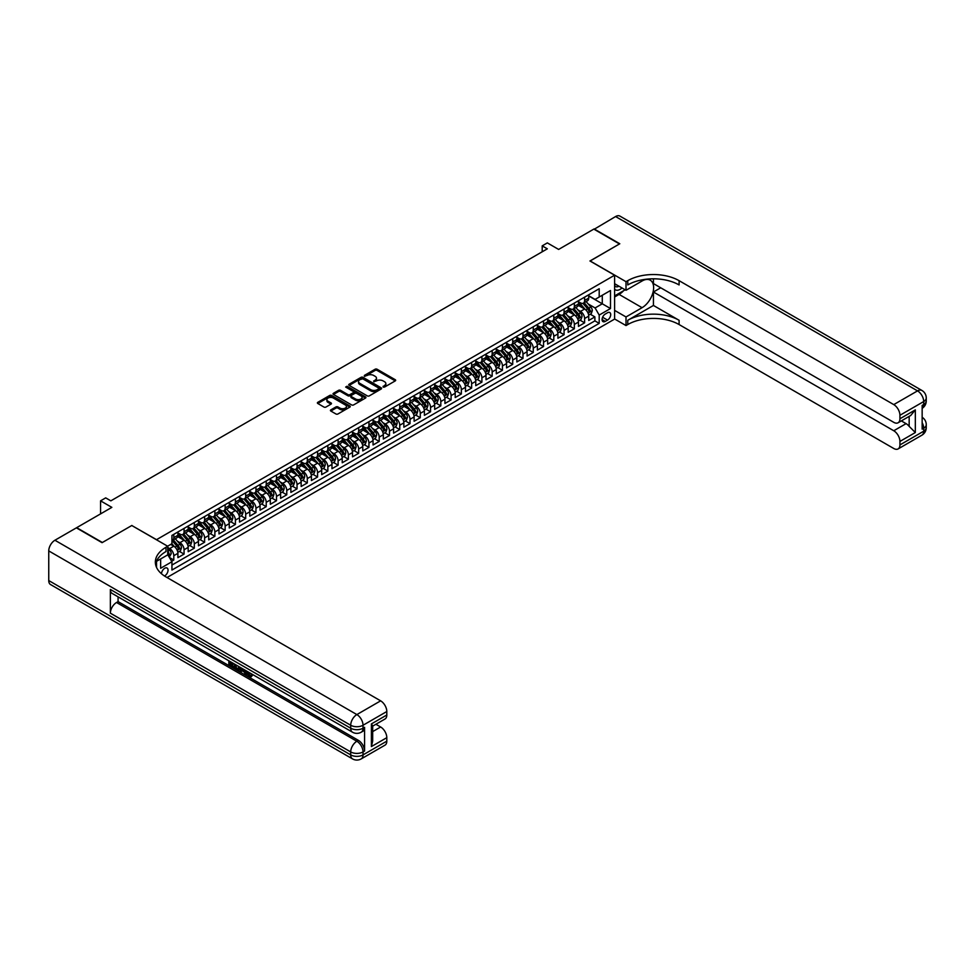 <?xml version="1.0" encoding="UTF-8"?>
<svg xmlns="http://www.w3.org/2000/svg" width="975" height="975" viewBox="0 0 975 975"><rect width="100%" height="100%" fill="white"/><g stroke="black" fill="none" stroke-linecap="round" stroke-linejoin="round"><path stroke-width="1.46" d="M383.138 387.063L384.552 387.063L395.265 380.884A1.426 0.829 0 0 0 395.265 379.726L377.118 369.245A1.426 0.829 0 0 0 375.095 369.245L364.382 375.424L364.382 376.24L367.185 375.448A4.558 2.633 0 0 1 373.632 375.448L375.143 376.313A4.558 2.633 0 0 1 376.484 378.178A4.558 2.633 0 0 1 375.143 380.043L373.766 381.652L376.557 380.859A4.558 2.633 0 0 1 383.004 380.859L384.528 381.725A4.558 2.633 0 0 1 385.856 383.589A4.558 2.633 0 0 1 384.528 385.454L383.138 387.063L383.138 386.258M164.483 575.993A4.643 2.681 120 0 0 164.751 575.847A4.643 2.681 120 0 0 167.798 571.752A4.643 2.681 120 0 0 167.078 568.035A4.643 2.681 120 0 0 164.751 568.267A4.643 2.681 120 0 0 161.472 573.739M330.842 409.866A1.426 0.829 0 0 0 330.842 411.036L335.936 413.973A1.426 0.829 0 0 0 337.947 413.973L349.842 407.111A1.426 0.829 0 0 0 349.842 405.941L331.695 395.46A1.426 0.829 0 0 0 329.684 395.46L317.789 402.334A1.426 0.829 0 0 0 317.789 403.492L323.932 407.05A1.426 0.829 0 0 0 325.955 407.05L331.037 404.113A1.426 0.829 0 0 0 331.037 402.943L327.99 401.188A3.815 2.206 0 0 1 326.881 399.628A3.815 2.206 0 0 1 329.233 397.593A3.815 2.206 0 0 1 333.389 398.068L345.333 404.966A3.815 2.206 0 0 1 346.454 406.526A3.815 2.206 0 0 1 344.09 408.562A3.815 2.206 0 0 1 339.934 408.086L337.947 406.928A1.426 0.829 0 0 0 335.936 406.928L330.842 409.866L330.842 411.036L335.936 408.111L335.936 406.928M131.893 525.574L156.536 539.675L614.603 275.218L589.96 260.983L619.478 243.945L593.812 229.113L558.626 249.429L547.328 242.897L542.197 245.871L547.328 248.832L110.833 500.845L105.702 497.872L100.559 500.845L100.559 513.886M131.893 525.452L102.363 542.502L76.684 527.67L111.857 507.366L100.559 500.845M367.283 395.874A1.426 0.829 0 0 0 369.306 395.874L381.201 389.001A1.426 0.829 0 0 0 381.201 387.843L363.053 377.362A1.426 0.829 0 0 0 361.03 377.362L349.135 384.235A1.426 0.829 0 0 0 349.135 385.393L367.283 395.874M346.064 387.282L365.503 398.068L353.62 404.918A1.426 0.829 0 0 1 351.609 404.918L333.462 394.448L338.557 391.523L338.557 390.341L333.462 393.278A1.426 0.829 0 0 0 333.462 394.448L333.462 393.278M338.557 391.523A1.426 0.829 0 0 1 340.567 391.523L340.567 390.341A1.426 0.829 0 0 0 338.557 390.341M340.567 390.341L347.929 394.595A1.426 0.829 0 0 0 349.94 394.595L353.316 392.645A1.426 0.829 0 0 0 353.316 391.475L345.662 387.051L347.076 386.234L365.515 396.886A1.426 0.829 0 0 1 365.515 398.056L365.515 396.886M171.661 561.247L173.794 560.016L169.528 557.554M167.737 547.45L169.687 548.572A5.813 3.352 60 0 1 173.794 555.689L177.901 553.325L177.901 557.651L184.068 554.092L179.388 551.387M177.377 541.162L179.961 542.648A5.813 3.352 60 0 1 184.068 549.766L188.175 547.389L188.175 551.716L194.33 548.157L189.662 545.464M187.651 535.226L190.223 536.713A5.813 3.352 60 0 1 194.33 543.831L198.449 541.454L198.449 545.793L204.604 542.234L199.936 539.528M197.913 529.303L200.497 530.79A5.813 3.352 60 0 1 204.604 537.908L208.711 535.531L208.711 539.857L214.878 536.299L210.198 533.605M208.187 523.368L210.771 524.855A5.813 3.352 60 0 1 214.878 531.972L218.985 529.596L218.985 533.934L225.152 530.376L220.472 527.67M218.461 517.433L221.033 518.932A5.813 3.352 60 0 1 225.152 526.037L229.259 523.673L229.259 527.999L235.414 524.44L230.746 521.747M228.735 511.509L231.307 512.996A5.813 3.352 60 0 1 235.414 520.114L239.521 517.737L239.521 522.076L245.688 518.517L241.02 515.812M238.997 505.574L241.581 507.073A5.813 3.352 60 0 1 245.688 514.178L249.795 511.814L249.795 516.141L255.962 512.582L251.282 509.888M249.271 499.651L251.855 501.138A5.813 3.352 60 0 1 255.962 508.255L260.069 505.879L260.069 510.205L266.224 506.659L261.556 503.953M259.545 493.716L262.117 495.215A5.813 3.352 60 0 1 266.224 502.32L270.331 499.956L270.331 504.282L276.498 500.723L271.83 498.03M269.807 487.793L272.391 489.279A5.813 3.352 60 0 1 276.498 496.397L280.605 494.02L280.605 498.347L286.772 494.788L282.092 492.095M280.081 481.857L282.665 483.344A5.813 3.352 60 0 1 286.772 490.462L290.879 488.097L290.879 492.424L297.046 488.865L292.366 486.172M290.355 475.934L292.927 477.421A5.813 3.352 60 0 1 297.046 484.538L301.153 482.162L301.153 486.488L307.308 482.93L302.64 480.236M300.629 469.999L303.201 471.486A5.813 3.352 60 0 1 307.308 478.603L311.415 476.239L311.415 480.565L317.582 477.007L312.914 474.301M310.891 464.076L313.475 465.562A5.813 3.352 60 0 1 317.582 472.68L321.689 470.303L321.689 474.63L327.856 471.071L323.176 468.378M321.165 458.14L323.749 459.627A5.813 3.352 60 0 1 327.856 466.745L331.963 464.38L331.963 468.707L338.118 465.148L333.45 462.442M331.439 452.217L334.011 453.704A5.813 3.352 60 0 1 338.118 460.822L342.225 458.445L342.225 462.772L348.392 459.213L343.724 456.519M341.701 446.282L344.285 447.769A5.813 3.352 60 0 1 348.392 454.886L352.499 452.51L352.499 456.848L358.666 453.29L353.986 450.584M351.975 440.359L354.559 441.846A5.813 3.352 60 0 1 358.666 448.963L362.773 446.587L362.773 450.913L368.94 447.354L364.26 444.661M362.249 434.423L364.821 435.91A5.813 3.352 60 0 1 368.94 443.028L373.047 440.651L373.047 444.99L379.202 441.431L374.534 438.726M372.523 428.488L375.095 429.987A5.813 3.352 60 0 1 379.202 437.092L383.309 434.728L383.309 439.055L389.476 435.496L384.808 432.803M382.785 422.565L385.369 424.052A5.813 3.352 60 0 1 389.476 431.169L393.583 428.793L393.583 433.119L399.75 429.573L395.07 426.867M393.059 416.63L395.643 418.129A5.813 3.352 60 0 1 399.75 425.234L403.857 422.87L403.857 427.196L410.012 423.638L405.344 420.944M403.333 410.707L405.905 412.193A5.813 3.352 60 0 1 410.012 419.311L414.119 416.934L414.119 421.261L420.286 417.714L415.618 415.009M413.595 404.771L416.179 406.258A5.813 3.352 60 0 1 420.286 413.376L424.393 411.011L424.393 415.338L430.56 411.779L425.88 409.086M423.869 398.848L426.453 400.335A5.813 3.352 60 0 1 430.56 407.452L434.667 405.076L434.667 409.403L440.822 405.844L436.154 403.15M434.143 392.913L436.715 394.4A5.813 3.352 60 0 1 440.822 401.517L444.941 399.153L444.941 403.479L451.096 399.921L446.428 397.227M444.417 386.99L446.989 388.477A5.813 3.352 60 0 1 451.096 395.594L455.203 393.217L455.203 397.544L461.37 393.985L456.69 391.292M454.679 381.054L457.263 382.541A5.813 3.352 60 0 1 461.37 389.659L465.477 387.294L465.477 391.621L471.644 388.062L466.964 385.357M464.953 375.131L467.537 376.618A5.813 3.352 60 0 1 471.644 383.736L475.751 381.359L475.751 385.686L481.906 382.127L477.238 379.433M475.227 369.196L477.799 370.683A5.813 3.352 60 0 1 481.906 377.8L486.013 375.436L486.013 379.763L492.18 376.204L487.512 373.498M485.489 363.273L488.073 364.76A5.813 3.352 60 0 1 492.18 371.877L496.287 369.501L496.287 373.827L502.454 370.268L497.774 367.575M495.763 357.337L498.347 358.824A5.813 3.352 60 0 1 502.454 365.942L506.561 363.565L506.561 367.904L512.716 364.345L508.048 361.64M506.037 351.414L508.609 352.901A5.813 3.352 60 0 1 512.716 360.019L516.835 357.642L516.835 361.969L522.99 358.41L518.322 355.717M516.311 345.479L518.883 346.966A5.813 3.352 60 0 1 522.99 354.083L527.097 351.707L527.097 356.046L533.264 352.487L528.584 349.781M526.573 339.544L529.157 341.043A5.813 3.352 60 0 1 533.264 348.148L537.371 345.784L537.371 350.11L543.538 346.552L538.858 343.858M536.847 333.621L539.431 335.107A5.813 3.352 60 0 1 543.538 342.225L547.645 339.848L547.645 344.175L553.8 340.628L549.132 337.923M547.121 327.685L549.693 329.184A5.813 3.352 60 0 1 553.8 336.29L557.907 333.925L557.907 338.252L564.074 334.693L559.406 332M557.383 321.762L559.967 323.249A5.813 3.352 60 0 1 564.074 330.367L568.181 327.99L568.181 332.317L574.348 328.758L569.668 326.064M567.657 315.827L570.241 317.314A5.813 3.352 60 0 1 574.348 324.431L578.455 322.067L578.455 326.393L584.61 322.835L584.61 318.508A5.813 3.352 -120 0 0 580.503 311.391L577.931 309.904M579.942 320.141L584.61 322.835M177.901 553.325A5.813 3.352 -120 0 0 173.794 546.207L170.71 544.428M188.175 547.389A5.813 3.352 -120 0 0 184.068 540.272L177.718 536.603M198.449 541.454A5.813 3.352 -120 0 0 194.33 534.349L187.98 530.68M208.711 535.531A5.813 3.352 -120 0 0 204.604 528.413L198.254 524.745M218.985 529.596A5.813 3.352 -120 0 0 214.878 522.49L208.528 518.822M229.259 523.673A5.813 3.352 -120 0 0 225.152 516.555L218.79 512.887M239.521 517.737A5.813 3.352 -120 0 0 235.414 510.62L229.064 506.963M249.795 511.814A5.813 3.352 -120 0 0 245.688 504.697L239.338 501.028M260.069 505.879A5.813 3.352 -120 0 0 255.962 498.761L249.612 495.105M270.331 499.956A5.813 3.352 -120 0 0 266.224 492.838L259.874 489.17M280.605 494.02A5.813 3.352 -120 0 0 276.498 486.903L270.148 483.234M290.879 488.097A5.813 3.352 -120 0 0 286.772 480.98L280.422 477.311M301.153 482.162A5.813 3.352 -120 0 0 297.046 475.044L290.684 471.376M311.415 476.239A5.813 3.352 -120 0 0 307.308 469.121L300.958 465.453M321.689 470.303A5.813 3.352 -120 0 0 317.582 463.186L311.232 459.518M331.963 464.38A5.813 3.352 -120 0 0 327.856 457.263L321.506 453.594M342.225 458.445A5.813 3.352 -120 0 0 338.118 451.327L331.768 447.659M352.499 452.51A5.813 3.352 -120 0 0 348.392 445.404L342.042 441.736M362.773 446.587A5.813 3.352 -120 0 0 358.666 439.469L352.316 435.801M373.047 440.651A5.813 3.352 -120 0 0 368.94 433.546L362.578 429.878M383.309 434.728A5.813 3.352 -120 0 0 379.202 427.611L372.852 423.942M393.583 428.793A5.813 3.352 -120 0 0 389.476 421.675L383.126 418.019M403.857 422.87A5.813 3.352 -120 0 0 399.75 415.752L393.388 412.084M414.119 416.934A5.813 3.352 -120 0 0 410.012 409.817L403.662 406.161M424.393 411.011A5.813 3.352 -120 0 0 420.286 403.894L413.936 400.225M434.667 405.076A5.813 3.352 -120 0 0 430.56 397.958L424.21 394.29M444.941 399.153A5.813 3.352 -120 0 0 440.822 392.035L434.472 388.367M455.203 393.217A5.813 3.352 -120 0 0 451.096 386.1L444.746 382.432M465.477 387.294A5.813 3.352 -120 0 0 461.37 380.177L455.02 376.508M475.751 381.359A5.813 3.352 -120 0 0 471.644 374.242L465.282 370.573M486.013 375.436A5.813 3.352 -120 0 0 481.906 368.318L475.556 364.65M496.287 369.501A5.813 3.352 -120 0 0 492.18 362.383L485.83 358.715M506.561 363.565A5.813 3.352 -120 0 0 502.454 356.46L496.104 352.792M516.835 357.642A5.813 3.352 -120 0 0 512.716 350.525L506.366 346.856M527.097 351.707A5.813 3.352 -120 0 0 522.99 344.602L516.64 340.933M537.371 345.784A5.813 3.352 -120 0 0 533.264 338.666L526.914 334.998M547.645 339.848A5.813 3.352 -120 0 0 543.538 332.731L537.176 329.075M557.907 333.925A5.813 3.352 -120 0 0 553.8 326.808L547.45 323.139M568.181 327.99A5.813 3.352 -120 0 0 564.074 320.872L557.724 317.204M578.455 322.067A5.813 3.352 -120 0 0 574.348 314.949L567.998 311.281M607.523 312.756L605.256 314.06A4.497 2.596 120 0 0 602.318 318.021A4.497 2.596 120 0 0 603.013 321.628A4.497 2.596 120 0 0 605.256 321.409L607.523 320.105A4.497 2.596 120 0 0 610.46 316.144A4.497 2.596 120 0 0 609.765 312.536A4.497 2.596 120 0 0 607.523 312.756M156.536 567.413L156.536 561.32M167.017 577.517L614.603 319.093L614.603 275.218M167.737 554.678L171.941 561.734L171.941 570.046L599.198 323.371L599.198 315.071L595.091 307.954L588.193 303.968M171.941 561.734L160.643 568.267L160.643 558.955M167.627 546.207L171.941 543.709L171.941 535.409L599.198 288.734L599.198 297.034L610.496 290.513L610.496 308.539L599.198 315.071M177.901 532.923L179.961 534.105A5.813 3.352 60 0 0 182.861 534.398L186.968 532.021A5.813 3.352 -120 0 0 188.175 529.364L188.175 526.037M188.175 526.987L190.223 528.182A5.813 3.352 60 0 0 193.135 528.462L197.243 526.098A5.813 3.352 -120 0 0 198.449 523.429L198.449 520.114M198.449 521.064L200.497 522.247A5.813 3.352 60 0 0 203.397 522.539L207.504 520.163A5.813 3.352 -120 0 0 208.711 517.506L208.711 514.178M208.711 515.129L210.771 516.323A5.813 3.352 60 0 0 213.671 516.604L217.778 514.239A5.813 3.352 -120 0 0 218.985 511.57L218.985 508.255M218.985 509.206L221.033 510.388A5.813 3.352 60 0 0 223.945 510.681L228.053 508.304A5.813 3.352 -120 0 0 229.259 505.647L229.259 502.32M229.259 503.271L231.307 504.453A5.813 3.352 60 0 0 234.219 504.745L238.327 502.369A5.813 3.352 -120 0 0 239.521 499.712L239.521 496.397M239.521 497.347L241.581 498.53A5.813 3.352 60 0 0 244.481 498.822L248.588 496.446A5.813 3.352 -120 0 0 249.795 493.789L249.795 490.462M249.795 491.412L251.855 492.594A5.813 3.352 60 0 0 254.755 492.887L258.863 490.51A5.813 3.352 -120 0 0 260.069 487.853L260.069 484.538M260.069 485.489L262.117 486.671A5.813 3.352 60 0 0 265.029 486.952L269.137 484.587A5.813 3.352 -120 0 0 270.331 481.93L270.331 478.603M270.331 479.554L272.391 480.736A5.813 3.352 60 0 0 275.291 481.028L279.398 478.652A5.813 3.352 -120 0 0 280.605 475.995L280.605 472.68M280.605 473.631L282.665 474.813A5.813 3.352 60 0 0 285.565 475.093L289.673 472.729A5.813 3.352 -120 0 0 290.879 470.072L290.879 466.745M290.879 467.695L292.927 468.878A5.813 3.352 60 0 0 295.839 469.17L299.947 466.793A5.813 3.352 -120 0 0 301.153 464.137L301.153 460.822M301.153 461.76L303.201 462.954A5.813 3.352 60 0 0 306.113 463.235L310.221 460.87A5.813 3.352 -120 0 0 311.415 458.213L311.415 454.886M311.415 455.837L313.475 457.019A5.813 3.352 60 0 0 316.375 457.312L320.482 454.935A5.813 3.352 -120 0 0 321.689 452.278L321.689 448.963M321.689 449.902L323.749 451.096A5.813 3.352 60 0 0 326.649 451.376L330.757 449.012A5.813 3.352 -120 0 0 331.963 446.343L331.963 443.028M331.963 443.978L334.011 445.161A5.813 3.352 60 0 0 336.923 445.453L341.031 443.077A5.813 3.352 -120 0 0 342.225 440.42L342.225 437.092M342.225 438.043L344.285 439.237A5.813 3.352 60 0 0 347.185 439.518L351.293 437.153A5.813 3.352 -120 0 0 352.499 434.484L352.499 431.169M352.499 432.12L354.559 433.302A5.813 3.352 60 0 0 357.459 433.595L361.567 431.218A5.813 3.352 -120 0 0 362.773 428.561L362.773 425.234M362.773 426.185L364.821 427.379A5.813 3.352 60 0 0 367.733 427.659L371.841 425.295A5.813 3.352 -120 0 0 373.047 422.626L373.047 419.311M373.047 420.262L375.095 421.444A5.813 3.352 60 0 0 377.995 421.736L382.115 419.36A5.813 3.352 -120 0 0 383.309 416.703L383.309 413.376M383.309 414.326L385.369 415.508A5.813 3.352 60 0 0 388.269 415.801L392.377 413.424A5.813 3.352 -120 0 0 393.583 410.768L393.583 407.452M393.583 408.403L395.643 409.585A5.813 3.352 60 0 0 398.543 409.878L402.651 407.501A5.813 3.352 -120 0 0 403.857 404.844L403.857 401.517M403.857 402.468L405.905 403.65A5.813 3.352 60 0 0 408.817 403.942L412.925 401.566A5.813 3.352 -120 0 0 414.119 398.909L414.119 395.594M414.119 396.545L416.179 397.727A5.813 3.352 60 0 0 419.079 398.007L423.187 395.643A5.813 3.352 -120 0 0 424.393 392.986L424.393 389.659M424.393 390.609L426.453 391.792A5.813 3.352 60 0 0 429.353 392.084L433.461 389.707A5.813 3.352 -120 0 0 434.667 387.051L434.667 383.736M434.667 384.674L436.715 385.868A5.813 3.352 60 0 0 439.628 386.149L443.735 383.784A5.813 3.352 -120 0 0 444.941 381.128L444.941 377.8M444.941 378.751L446.989 379.933A5.813 3.352 60 0 0 449.889 380.226L454.009 377.849A5.813 3.352 -120 0 0 455.203 375.192L455.203 371.877M455.203 372.816L457.263 374.01A5.813 3.352 60 0 0 460.163 374.29L464.271 371.926A5.813 3.352 -120 0 0 465.477 369.257L465.477 365.942M465.477 366.893L467.537 368.075A5.813 3.352 60 0 0 470.438 368.367L474.545 365.991A5.813 3.352 -120 0 0 475.751 363.334L475.751 360.007M475.751 360.957L477.799 362.152A5.813 3.352 60 0 0 480.712 362.432L484.819 360.067A5.813 3.352 -120 0 0 486.013 357.398L486.013 354.083M486.013 355.034L488.073 356.216A5.813 3.352 60 0 0 490.973 356.509L495.081 354.132A5.813 3.352 -120 0 0 496.287 351.475L496.287 348.148M496.287 349.099L498.347 350.293A5.813 3.352 60 0 0 501.247 350.573L505.355 348.209A5.813 3.352 -120 0 0 506.561 345.54L506.561 342.225M506.561 343.176L508.609 344.358A5.813 3.352 60 0 0 511.522 344.65L515.629 342.274A5.813 3.352 -120 0 0 516.835 339.617L516.835 336.29M516.835 337.24L518.883 338.435A5.813 3.352 60 0 0 521.783 338.715L525.903 336.351A5.813 3.352 -120 0 0 527.097 333.682L527.097 330.367M527.097 331.317L529.157 332.499A5.813 3.352 60 0 0 532.058 332.792L536.165 330.415A5.813 3.352 -120 0 0 537.371 327.758L537.371 324.431M537.371 325.382L539.431 326.564A5.813 3.352 60 0 0 542.332 326.857L546.439 324.48A5.813 3.352 -120 0 0 547.645 321.823L547.645 318.508M547.645 319.459L549.693 320.641A5.813 3.352 60 0 0 552.606 320.933L556.713 318.557A5.813 3.352 -120 0 0 557.907 315.9L557.907 312.573M557.907 313.523L559.967 314.706A5.813 3.352 60 0 0 562.867 314.998L566.975 312.622A5.813 3.352 -120 0 0 568.181 309.965L568.181 306.65M568.181 307.6L570.241 308.783A5.813 3.352 60 0 0 573.142 309.063L577.249 306.698A5.813 3.352 -120 0 0 578.455 304.042L578.455 300.714M171.941 565.061L594.884 320.872L594.884 316.899L588.729 320.458L588.729 316.132A5.813 3.352 -120 0 0 584.61 309.014L578.26 305.346M578.455 301.665L580.503 302.847A5.813 3.352 -120 0 0 583.416 303.14A5.813 3.352 -120 0 0 584.61 300.483L584.61 297.156M583.416 303.14L587.523 300.763A5.813 3.352 -120 0 0 588.729 298.106L588.729 294.791M173.794 534.349L173.794 537.664A5.813 3.352 60 0 1 172.587 540.321A5.813 3.352 60 0 1 171.941 540.564M172.587 540.321L176.694 537.956A5.813 3.352 -120 0 0 177.901 535.287L177.901 531.972M184.068 528.413L184.068 531.741A5.813 3.352 60 0 1 182.861 534.398M194.33 522.49L194.33 525.805A5.813 3.352 60 0 1 193.135 528.462M204.604 516.555L204.604 519.87A5.813 3.352 60 0 1 203.397 522.539M214.878 510.62L214.878 513.947A5.813 3.352 60 0 1 213.671 516.604M225.152 504.697L225.152 508.012A5.813 3.352 60 0 1 223.945 510.681M235.414 498.761L235.414 502.088A5.813 3.352 60 0 1 234.219 504.745M245.688 492.838L245.688 496.153A5.813 3.352 60 0 1 244.481 498.822M255.962 486.903L255.962 490.23A5.813 3.352 60 0 1 254.755 492.887M266.224 480.98L266.224 484.295A5.813 3.352 60 0 1 265.029 486.952M276.498 475.044L276.498 478.372A5.813 3.352 60 0 1 275.291 481.028M286.772 469.121L286.772 472.436A5.813 3.352 60 0 1 285.565 475.093M297.046 463.186L297.046 466.513A5.813 3.352 60 0 1 295.839 469.17M307.308 457.263L307.308 460.578A5.813 3.352 60 0 1 306.113 463.235M317.582 451.327L317.582 454.655A5.813 3.352 60 0 1 316.375 457.312M327.856 445.404L327.856 448.719A5.813 3.352 60 0 1 326.649 451.376M338.118 439.469L338.118 442.796A5.813 3.352 60 0 1 336.923 445.453M348.392 433.546L348.392 436.861A5.813 3.352 60 0 1 347.185 439.518M358.666 427.611L358.666 430.926A5.813 3.352 60 0 1 357.459 433.595M368.94 421.675L368.94 425.003A5.813 3.352 60 0 1 367.733 427.659M379.202 415.752L379.202 419.067A5.813 3.352 60 0 1 377.995 421.736M389.476 409.817L389.476 413.144A5.813 3.352 60 0 1 388.269 415.801M399.75 403.894L399.75 407.209A5.813 3.352 60 0 1 398.543 409.878M410.012 397.958L410.012 401.286A5.813 3.352 60 0 1 408.817 403.942M420.286 392.035L420.286 395.35A5.813 3.352 60 0 1 419.079 398.007M430.56 386.1L430.56 389.427A5.813 3.352 60 0 1 429.353 392.084M440.822 380.177L440.822 383.492A5.813 3.352 60 0 1 439.628 386.149M451.096 374.242L451.096 377.569A5.813 3.352 60 0 1 449.889 380.226M461.37 368.318L461.37 371.633A5.813 3.352 60 0 1 460.163 374.29M471.644 362.383L471.644 365.71A5.813 3.352 60 0 1 470.438 368.367M481.906 356.46L481.906 359.775A5.813 3.352 60 0 1 480.712 362.432M492.18 350.525L492.18 353.84A5.813 3.352 60 0 1 490.973 356.509M502.454 344.589L502.454 347.917A5.813 3.352 60 0 1 501.247 350.573M512.716 338.666L512.716 341.981A5.813 3.352 60 0 1 511.522 344.65M522.99 332.731L522.99 336.058A5.813 3.352 60 0 1 521.783 338.715M533.264 326.808L533.264 330.123A5.813 3.352 60 0 1 532.058 332.792M543.538 320.872L543.538 324.2A5.813 3.352 60 0 1 542.332 326.857M553.8 314.949L553.8 318.264A5.813 3.352 60 0 1 552.606 320.933M564.074 309.014L564.074 312.341A5.813 3.352 60 0 1 562.867 314.998M574.348 303.091L574.348 306.406A5.813 3.352 60 0 1 573.142 309.063M574.348 324.431L574.348 328.758M564.074 330.367L564.074 334.693M553.8 336.29L553.8 340.628M543.538 342.225L543.538 346.552M533.264 348.148L533.264 352.487M522.99 354.083L522.99 358.41M512.716 360.019L512.716 364.345M502.454 365.942L502.454 370.268M492.18 371.877L492.18 376.204M481.906 377.8L481.906 382.127M471.644 383.736L471.644 388.062M461.37 389.659L461.37 393.985M451.096 395.594L451.096 399.921M440.822 401.517L440.822 405.844M430.56 407.452L430.56 411.779M420.286 413.376L420.286 417.714M410.012 419.311L410.012 423.638M399.75 425.234L399.75 429.573M389.476 431.169L389.476 435.496M379.202 437.092L379.202 441.431M368.94 443.028L368.94 447.354M358.666 448.963L358.666 453.29M348.392 454.886L348.392 459.213M338.118 460.822L338.118 465.148M327.856 466.745L327.856 471.071M317.582 472.68L317.582 477.007M307.308 478.603L307.308 482.93M297.046 484.538L297.046 488.865M286.772 490.462L286.772 494.788M276.498 496.397L276.498 500.723M266.224 502.32L266.224 506.659M255.962 508.255L255.962 512.582M245.688 514.178L245.688 518.517M235.414 520.114L235.414 524.44M225.152 526.037L225.152 530.376M214.878 531.972L214.878 536.299M204.604 537.908L204.604 542.234M194.33 543.831L194.33 548.157M184.068 549.766L184.068 554.092M173.794 555.689L173.794 560.016M595.091 307.954L602.282 303.798L602.282 295.267L610.496 290.513M588.729 295.973L610.496 308.539M588.729 295.73L595.091 299.41L599.198 297.034M542.197 245.871L542.197 251.794M590.216 314.206L594.884 316.899M594.884 320.872L599.198 323.371M383.541 387.209L384.528 386.636A4.558 2.633 0 0 0 385.856 384.772L385.856 383.589M376.484 378.178L376.484 379.36A4.558 2.633 0 0 1 375.143 381.225L374.156 381.798M395.241 380.896L377.118 370.427A1.426 0.829 0 0 0 375.095 370.427L364.784 376.387M381.176 389.013L363.053 378.544A1.426 0.829 0 0 0 361.03 378.544L349.16 385.405M378.678 388.83L378.678 388.013L362.749 378.824L359.872 379.665A4.558 2.633 0 0 0 358.532 381.53A4.558 2.633 0 0 0 359.872 383.382L370.756 389.671A4.558 2.633 0 0 0 377.215 389.671L378.678 388.83L378.678 390.012L378.97 388.428M358.532 381.53L358.532 382.712A4.558 2.633 0 0 0 359.872 384.577L359.872 383.382M378.678 390.012L377.215 390.865A4.558 2.633 0 0 1 370.756 390.865L359.872 384.577M340.567 391.523L347.929 395.777A1.426 0.829 0 0 0 349.94 395.777L353.316 393.827A1.426 0.829 0 0 0 353.742 393.242L353.742 392.06M355.57 398.994A3.815 2.206 0 0 0 359.726 399.482A3.815 2.206 0 0 0 362.078 397.447A3.815 2.206 0 0 0 360.957 395.887L356.753 393.461A1.426 0.829 0 0 0 354.729 393.461L351.353 395.411A1.426 0.829 0 0 0 351.353 396.569L355.57 398.994L355.57 400.189A3.815 2.206 0 0 0 359.726 400.664A3.815 2.206 0 0 0 362.078 398.629L362.078 397.447M350.939 395.984L350.939 397.178A1.426 0.829 0 0 0 351.353 397.751L351.353 396.569M355.57 400.189L351.353 397.751M346.454 406.526L346.454 407.708A3.815 2.206 0 0 1 344.09 409.744A3.815 2.206 0 0 1 339.934 409.268L337.947 408.111A1.426 0.829 0 0 0 335.936 408.111M326.881 399.628L326.881 400.81A3.815 2.206 0 0 0 327.99 402.37L327.99 401.188M331.037 402.943L331.037 404.113L327.99 402.37M349.842 405.941L349.842 407.111L331.695 396.654A1.426 0.829 0 0 0 329.684 396.654L317.801 403.504M588.632 315.12L591.289 313.584L592.312 310.623A3.851 2.218 -120 0 0 590.813 307.003L586.121 301.567M585.183 309.392L579.625 302.945A11.115 6.411 -120 0 0 578.455 301.726M582.136 307.588L579.016 303.981A9.226 5.326 -120 0 0 578.455 303.359M582.892 303.347L587.633 308.843A3.851 2.218 60 0 1 589.01 311.5L590.241 310.781A3.851 2.218 -120 0 0 588.863 308.137L584.171 302.701M583.172 303.262L588.266 309.16A1.962 1.133 60 0 1 588.766 309.928L590.241 310.781M614.603 289.197A9.445 5.448 120 0 0 616.761 290.257A9.445 5.448 120 0 0 621.989 287.954M614.603 285.273A6.459 3.729 120 0 0 615.652 286.553A6.459 3.729 120 0 0 616.602 286.845A6.459 3.729 120 0 0 618.93 286.199M625.182 289.807L614.603 295.913M594.116 229.296L615.578 216.548L917.536 390.878A8.714 5.033 120 0 1 921.887 390.439A8.714 8.714 0 0 1 926.25 397.995A8.714 5.033 180 0 1 923.703 401.554L899.925 415.277A8.714 5.033 -120 0 0 893.758 404.601L917.536 390.878A8.714 5.033 60 0 1 923.703 401.554L923.703 404.515L922.155 405.405L922.155 429.122L923.703 428.232L923.703 431.194A8.714 5.033 60 0 1 921.887 435.191L898.121 448.914A8.714 5.033 -120 0 0 899.925 444.929L923.703 431.194A8.714 5.033 0 0 0 926.25 427.635A8.714 8.714 0 0 1 921.887 435.191M594.116 228.942L619.795 243.762L590.058 261.044M614.603 310.379L626.011 316.96L642.074 307.686A16.343 9.433 120 0 0 652.75 293.28A16.343 9.433 120 0 0 650.252 280.191A16.343 9.433 120 0 0 642.074 280.995L626.011 290.282L626.011 281.678L627.754 280.678A36.307 20.962 180 0 1 679.1 280.678L893.758 404.601M626.011 316.96L626.011 325.565L627.754 324.553A36.307 20.962 180 0 1 679.1 324.553L893.758 448.488A8.714 5.033 -120 0 0 898.121 448.914M653.433 305.455L627.754 320.288A36.307 20.962 180 0 1 679.1 320.288L653.433 305.455L653.433 292L660.721 287.796M653.433 278.801L653.433 283.579L893.758 422.333A8.714 5.033 -120 0 0 898.121 422.76A8.714 5.033 -120 0 0 899.925 418.775L915.33 409.878L915.33 432.534L909.163 426.367L909.163 416.386M915.33 432.534L899.925 441.431L899.925 444.929M899.925 441.431A8.714 5.033 -120 0 0 893.758 430.755L906.08 423.638A8.714 5.033 60 0 1 909.163 426.367M653.433 292L893.758 430.755M615.578 216.548A8.714 5.033 -60 0 1 619.942 216.109L921.887 390.439M614.603 283.701L626.011 290.282M590.058 260.922L626.011 281.678M614.603 318.983L626.011 325.565M899.925 415.277L899.925 418.775M901.339 420.895L906.08 423.638M627.754 280.678L627.754 284.944A36.307 20.962 180 0 1 679.1 284.944L679.1 280.678M898.121 422.76L910.723 415.484L915.33 409.878M623.598 290.721A16.343 9.433 -60 0 1 619.076 294.401L614.603 296.985M247.76 671.69L250.38 675.931M247.016 671.3L248.844 676.15L251.392 674.895L252.269 675.626L250.721 677.247L248.93 677.016L246.139 670.788M241.995 670.739L240.776 672.214L239.85 671.69L241.41 668.058M245.322 670.325L246.553 674.602L245.724 675.078L244.103 671.958L241.483 670.434L240.776 672.214M230.539 663.024L230.539 664.536L234.171 666.632L234.171 667.461L233.354 667.936L228.845 665.328L228.845 660.806M233.781 663.658L232.952 664.426L229.722 662.549L229.722 665.011L230.539 664.536M110.37 589.461L350.707 728.215A8.714 5.033 120 0 0 352.511 732.201L112.174 593.446A8.714 5.033 -60 0 1 110.37 589.461L110.37 613.178A8.714 5.033 -60 0 1 116.537 602.501L118.072 601.612L358.41 740.366A8.714 5.033 60 0 1 364.565 751.043L364.565 727.326A8.714 5.033 60 0 1 362.761 731.311L361.225 732.201A8.714 5.033 -120 0 0 363.029 728.215L364.565 727.326M118.072 601.612L118.072 596.858M240.411 667.485L238.741 670.288L234.536 668.618L234.536 664.097M102.058 542.673L131.783 525.513L167.737 546.268L165.994 547.268A36.307 20.962 -0 0 0 155.354 562.1A36.307 20.962 -0 0 0 165.994 576.92L380.64 700.842A8.714 5.033 60 0 1 386.807 711.518L363.029 725.254L363.029 728.215A8.714 5.033 -0 0 1 350.707 728.215L350.707 725.254L48.75 550.912A8.714 5.033 -60 0 1 54.917 540.247L76.379 527.853L102.058 542.673M167.737 546.268L167.737 554.86L156.378 561.417M371.402 723.913L372.682 725.839L372.669 741.085L371.402 746.57L371.402 723.913L386.807 715.016L386.807 711.518M386.807 715.016A8.714 5.033 60 0 1 385.003 719.014L372.669 726.131M48.75 580.564L350.707 754.894A8.714 5.033 120 0 0 352.511 758.891L50.554 584.561A8.714 5.033 -60 0 1 48.75 580.564L48.75 550.912M375.899 724.267L380.64 726.997A8.714 5.033 60 0 1 386.807 737.673L371.402 746.57M364.565 751.043L363.029 751.932L363.029 754.894L386.807 741.171L386.807 737.673M386.807 741.171A8.714 5.033 60 0 1 385.003 745.156L361.225 758.891A8.714 5.033 -120 0 0 363.029 754.894A8.714 5.033 -0 0 1 350.707 754.894L350.707 751.932L110.37 613.178M165.994 547.268L165.994 551.545A36.307 20.962 -0 0 0 155.537 564.232M229.722 665.011L233.354 667.107L234.171 666.632M233.354 667.107L233.354 667.936M229.722 661.306L233.317 663.39M232.952 663.597L232.952 664.426M239.533 666.973L238.741 670.288M235.402 664.597L235.402 668.302L238.132 669.362L238.656 666.473M239.594 667.936L240.398 667.473M236.23 665.072L236.23 667.826L238.948 668.899M235.402 668.302L236.23 667.826M236.681 669.033L237.498 668.557M244.177 669.654L245.724 675.078M242.227 668.533L241.739 669.764L243.848 670.983L243.36 669.191M242.738 668.826L243.543 669.862M241.739 669.764L242.568 669.289M252.269 675.626L249.673 675.675M246.943 672.165L247.723 671.714M251.44 676.102L250.721 677.247M578.37 321.043L581.027 319.508L582.051 316.546A3.851 2.218 -120 0 0 580.552 312.938L575.859 307.503M574.921 315.327L569.351 308.88A11.115 6.411 -120 0 0 568.181 307.661M571.862 313.511L568.754 309.916A9.226 5.326 -120 0 0 568.181 309.294M572.617 309.282L577.371 314.767A3.851 2.218 60 0 1 578.736 317.423L579.967 316.717A3.851 2.218 -120 0 0 578.602 314.06L573.909 308.624M572.898 309.185L577.992 315.096A1.962 1.133 60 0 1 578.492 315.863L579.967 316.717M568.096 326.978L570.753 325.443L571.777 322.481A3.851 2.218 -120 0 0 570.278 318.862L565.585 313.426M564.647 321.25L559.077 314.815A11.115 6.411 -120 0 0 557.907 313.584M561.588 319.447L558.48 315.839A9.226 5.326 -120 0 0 557.907 315.217M562.343 315.205L567.097 320.702A3.851 2.218 60 0 1 568.462 323.359L569.705 322.64A3.851 2.218 -120 0 0 568.327 319.995L563.635 314.559M562.624 315.12L567.73 321.019A1.962 1.133 60 0 1 568.218 321.787L569.705 322.64M557.822 332.902L560.479 331.378L561.503 328.404A3.851 2.218 -120 0 0 560.003 324.797L555.311 319.361M554.373 327.186L548.815 320.738A11.115 6.411 -120 0 0 547.645 319.52M551.326 325.37L548.206 321.774A9.226 5.326 -120 0 0 547.645 321.153M552.082 321.141L556.822 326.637A3.851 2.218 60 0 1 558.2 329.282L559.431 328.575A3.851 2.218 -120 0 0 558.053 325.918L553.361 320.482M552.362 321.043L557.456 326.954A1.962 1.133 60 0 1 557.956 327.722L559.431 328.575M547.56 338.837L550.205 337.301L551.241 334.34A3.851 2.218 -120 0 0 549.742 330.72L545.049 325.284M544.099 333.109L538.541 326.674A11.115 6.411 -120 0 0 537.371 325.443M541.052 331.305L537.944 327.697A9.226 5.326 -120 0 0 537.371 327.076M541.808 327.064L546.548 332.56A3.851 2.218 60 0 1 547.926 335.217L549.157 334.498A3.851 2.218 -120 0 0 547.792 331.853L543.087 326.418M542.088 326.978L547.182 332.877A1.962 1.133 60 0 1 547.682 333.645L549.157 334.498M537.286 344.76L539.943 343.237L540.967 340.263A3.851 2.218 -120 0 0 539.467 336.655L534.775 331.22M533.837 339.044L528.267 332.597A11.115 6.411 -120 0 0 527.097 331.378M530.778 337.228L527.67 333.633A9.226 5.326 -120 0 0 527.097 333.011M531.533 332.999L536.287 338.496A3.851 2.218 60 0 1 537.652 341.14L538.883 340.433A3.851 2.218 -120 0 0 537.518 337.777L532.825 332.341M531.814 332.902L536.92 338.812A1.962 1.133 60 0 1 537.408 339.58L538.883 340.433M527.012 350.695L529.669 349.16L530.692 346.198A3.851 2.218 -120 0 0 529.193 342.578L524.501 337.155M523.563 344.967L517.993 338.532A11.115 6.411 -120 0 0 516.835 337.301M520.516 343.163L517.396 339.556A9.226 5.326 -120 0 0 516.835 338.934M521.272 338.922L526.013 344.419A3.851 2.218 60 0 1 527.39 347.076L528.621 346.357A3.851 2.218 -120 0 0 527.243 343.712L522.551 338.276M521.54 338.837L526.646 344.736A1.962 1.133 60 0 1 527.134 345.503L528.621 346.357M516.738 356.618L519.395 355.095L520.418 352.121A3.851 2.218 -120 0 0 518.919 348.514L514.227 343.078M513.289 350.903L507.731 344.455A11.115 6.411 -120 0 0 506.561 343.237M510.242 349.099L507.122 345.491A9.226 5.326 -120 0 0 506.561 344.87M510.997 344.857L515.738 350.354A3.851 2.218 60 0 1 517.116 352.999L518.347 352.292A3.851 2.218 -120 0 0 516.969 349.635L512.277 344.212M511.278 344.76L516.372 350.671A1.962 1.133 60 0 1 516.872 351.439L518.347 352.292M506.476 362.554L509.133 361.018L510.157 358.057A3.851 2.218 -120 0 0 508.658 354.437L503.965 349.013M503.027 356.826L497.457 350.391A11.115 6.411 -120 0 0 496.287 349.16M499.968 355.022L496.86 351.414A9.226 5.326 -120 0 0 496.287 350.793M500.723 350.781L505.477 356.277A3.851 2.218 60 0 1 506.842 358.934L508.072 358.215A3.851 2.218 -120 0 0 506.707 355.57L502.015 350.135M501.004 350.695L506.098 356.594A1.962 1.133 60 0 1 506.598 357.362L508.072 358.215M496.202 368.477L498.859 366.953L499.883 363.98A3.851 2.218 -120 0 0 498.383 360.372L493.691 354.937M492.753 362.761L487.183 356.314A11.115 6.411 -120 0 0 486.013 355.095M489.694 360.957L486.586 357.35A9.226 5.326 -120 0 0 486.013 356.728M490.449 356.716L495.202 362.212A3.851 2.218 60 0 1 496.567 364.857L497.811 364.15A3.851 2.218 -120 0 0 496.433 361.493L491.741 356.07M490.73 356.618L495.836 362.529A1.962 1.133 60 0 1 496.324 363.297L497.811 364.15M485.928 374.412L488.585 372.877L489.608 369.915A3.851 2.218 -120 0 0 488.109 366.295L483.417 360.872M482.479 368.684L476.921 362.249A11.115 6.411 -120 0 0 475.751 361.03M479.432 366.88L476.312 363.273A9.226 5.326 -120 0 0 475.751 362.663M480.188 362.639L484.928 368.136A3.851 2.218 60 0 1 486.306 370.793L487.537 370.073A3.851 2.218 -120 0 0 486.159 367.429L481.467 361.993M480.468 362.554L485.562 368.465A1.962 1.133 60 0 1 486.062 369.22L487.537 370.073M475.666 380.347L478.311 378.812L479.347 375.85A3.851 2.218 -120 0 0 477.847 372.231L473.155 366.795M472.205 374.619L466.647 368.172A11.115 6.411 -120 0 0 465.477 366.953M469.158 372.816L466.05 369.208A9.226 5.326 -120 0 0 465.477 368.587M469.913 368.574L474.654 374.071A3.851 2.218 60 0 1 476.032 376.716L477.263 376.009A3.851 2.218 -120 0 0 475.898 373.352L471.193 367.928M470.194 368.489L475.288 374.388A1.962 1.133 60 0 1 475.788 375.156L477.263 376.009M465.392 386.271L468.049 384.735L469.072 381.773A3.851 2.218 -120 0 0 467.573 378.166L462.881 372.73M461.943 380.555L456.373 374.107A11.115 6.411 -120 0 0 455.203 372.889M458.884 378.739L455.776 375.131A9.226 5.326 -120 0 0 455.203 374.522M459.639 374.497L464.393 379.994A3.851 2.218 60 0 1 465.758 382.651L466.988 381.944A3.851 2.218 -120 0 0 465.623 379.287L460.931 373.852M459.92 374.412L465.026 380.323A1.962 1.133 60 0 1 465.514 381.091L466.988 381.944M455.118 392.206L457.775 390.67L458.798 387.709A3.851 2.218 -120 0 0 457.299 384.089L452.607 378.653M451.669 386.478L446.099 380.031A11.115 6.411 -120 0 0 444.941 378.812M448.622 384.674L445.502 381.067A9.226 5.326 -120 0 0 444.941 380.445M449.378 380.433L454.118 385.929A3.851 2.218 60 0 1 455.496 388.574L456.727 387.867A3.851 2.218 -120 0 0 455.349 385.222L450.657 379.787M449.646 380.347L454.752 386.246A1.962 1.133 60 0 1 455.24 387.014L456.727 387.867M444.844 398.129L447.501 396.593L448.524 393.632A3.851 2.218 -120 0 0 447.038 390.024L442.333 384.589M441.395 392.413L435.837 385.966A11.115 6.411 -120 0 0 434.667 384.747M438.348 390.597L435.228 387.002A9.226 5.326 -120 0 0 434.667 386.38M439.103 386.368L443.844 391.852A3.851 2.218 60 0 1 445.222 394.509L446.452 393.803A3.851 2.218 -120 0 0 445.075 391.146L440.383 385.71M439.384 386.271L444.478 392.182A1.962 1.133 60 0 1 444.978 392.949L446.452 393.803M434.582 404.064L437.239 402.529L438.263 399.567A3.851 2.218 -120 0 0 436.763 395.947L432.071 390.512M431.133 398.336L425.563 391.889A11.115 6.411 -120 0 0 424.393 390.67M428.074 396.533L424.966 392.925A9.226 5.326 -120 0 0 424.393 392.303M428.829 392.291L433.582 397.788A3.851 2.218 60 0 1 434.947 400.445L436.178 399.726A3.851 2.218 -120 0 0 434.813 397.081L430.121 391.645M429.11 392.206L434.204 398.105A1.962 1.133 60 0 1 434.704 398.872L436.178 399.726M424.308 409.987L426.965 408.464L427.988 405.49A3.851 2.218 -120 0 0 426.489 401.883L421.797 396.447M420.859 404.272L415.289 397.824A11.115 6.411 -120 0 0 414.119 396.606M417.8 402.456L414.692 398.86A9.226 5.326 -120 0 0 414.119 398.239M418.555 398.227L423.308 403.723A3.851 2.218 60 0 1 424.673 406.368L425.917 405.661A3.851 2.218 -120 0 0 424.539 403.004L419.847 397.568M418.836 398.129L423.942 404.04A1.962 1.133 60 0 1 424.43 404.808L425.917 405.661M414.034 415.923L416.691 414.387L417.714 411.426A3.851 2.218 -120 0 0 416.215 407.806L411.523 402.37M410.585 410.195L405.027 403.76A11.115 6.411 -120 0 0 403.857 402.529M407.538 408.391L404.418 404.783A9.226 5.326 -120 0 0 403.857 404.162M408.293 404.15L413.034 409.646A3.851 2.218 60 0 1 414.412 412.303L415.643 411.584A3.851 2.218 -120 0 0 414.265 408.939L409.573 403.504M408.574 404.064L413.668 409.963A1.962 1.133 60 0 1 414.168 410.731L415.643 411.584M403.772 421.846L406.417 420.322L407.452 417.349A3.851 2.218 -120 0 0 405.953 413.741L401.261 408.306M400.311 416.13L394.753 409.683A11.115 6.411 -120 0 0 393.583 408.464M397.264 414.314L394.156 410.719A9.226 5.326 -120 0 0 393.583 410.097M398.019 410.085L402.76 415.582A3.851 2.218 60 0 1 404.138 418.226L405.368 417.519A3.851 2.218 -120 0 0 404.003 414.862L399.311 409.427M398.3 409.987L403.394 415.898A1.962 1.133 60 0 1 403.894 416.666L405.368 417.519M393.498 427.781L396.155 426.246L397.178 423.284A3.851 2.218 -120 0 0 395.679 419.664L390.987 414.229M390.049 422.053L384.479 415.618A11.115 6.411 -120 0 0 383.309 414.387M386.99 420.249L383.882 416.642A9.226 5.326 -120 0 0 383.309 416.02M387.745 416.008L392.498 421.505A3.851 2.218 60 0 1 393.863 424.162L395.094 423.442A3.851 2.218 -120 0 0 393.729 420.798L389.037 415.362M388.026 415.923L393.132 421.822A1.962 1.133 60 0 1 393.62 422.589L395.094 423.442M383.224 433.704L385.881 432.181L386.904 429.207A3.851 2.218 -120 0 0 385.405 425.6L380.713 420.164M379.775 427.988L374.205 421.541A11.115 6.411 -120 0 0 373.047 420.322M376.728 426.173L373.608 422.577A9.226 5.326 -120 0 0 373.047 421.956M377.483 421.943L382.224 427.44A3.851 2.218 60 0 1 383.602 430.085L384.832 429.378A3.851 2.218 -120 0 0 383.455 426.721L378.763 421.285M377.752 421.846L382.858 427.757A1.962 1.133 60 0 1 383.346 428.525L384.832 429.378M372.962 439.64L375.607 438.104L376.643 435.143A3.851 2.218 -120 0 0 375.143 431.523L370.439 426.099M369.501 433.912L363.943 427.477A11.115 6.411 -120 0 0 362.773 426.246M366.454 432.108L363.346 428.5A9.226 5.326 -120 0 0 362.773 427.879M367.209 427.867L371.95 433.363A3.851 2.218 60 0 1 373.327 436.02L374.558 435.301A3.851 2.218 -120 0 0 373.181 432.656L368.489 427.221M367.49 427.781L372.584 433.68A1.962 1.133 60 0 1 373.084 434.448L374.558 435.301M362.688 445.563L365.345 444.039L366.368 441.066A3.851 2.218 -120 0 0 364.869 437.458L360.177 432.023M359.239 439.847L353.669 433.4A11.115 6.411 -120 0 0 352.499 432.181M356.18 438.043L353.072 434.436A9.226 5.326 -120 0 0 352.499 433.814M356.935 433.802L361.688 439.298A3.851 2.218 60 0 1 363.053 441.943L364.284 441.236A3.851 2.218 -120 0 0 362.919 438.579L358.227 433.156M357.216 433.704L362.322 439.615A1.962 1.133 60 0 1 362.81 440.383L364.284 441.236M352.414 451.498L355.071 449.962L356.094 447.001A3.851 2.218 -120 0 0 354.595 443.381L349.903 437.958M348.965 445.77L343.395 439.335A11.115 6.411 -120 0 0 342.225 438.116M345.918 443.966L342.798 440.359A9.226 5.326 -120 0 0 342.225 439.749M346.661 439.725L351.414 445.222A3.851 2.218 60 0 1 352.779 447.878L354.023 447.159A3.851 2.218 -120 0 0 352.645 444.515L347.953 439.079M346.942 439.64L352.048 445.538A1.962 1.133 60 0 1 352.536 446.306L354.023 447.159M342.14 457.433L344.797 455.898L345.82 452.924A3.851 2.218 -120 0 0 344.321 449.317L339.629 443.881M338.691 451.705L333.133 445.258A11.115 6.411 -120 0 0 331.963 444.039M335.644 449.902L332.524 446.294A9.226 5.326 -120 0 0 331.963 445.673M336.399 445.66L341.14 451.157A3.851 2.218 60 0 1 342.518 453.802L343.748 453.095A3.851 2.218 -120 0 0 342.371 450.438L337.679 445.014M336.68 445.575L341.774 451.474A1.962 1.133 60 0 1 342.274 452.242L343.748 453.095M331.878 463.357L334.523 461.821L335.558 458.859A3.851 2.218 -120 0 0 334.059 455.24L329.367 449.816M328.429 457.628L322.859 451.193A11.115 6.411 -120 0 0 321.689 449.975M325.37 455.825L322.262 452.217A9.226 5.326 -120 0 0 321.689 451.608M326.125 451.583L330.866 457.08A3.851 2.218 60 0 1 332.243 459.737L333.474 459.018A3.851 2.218 -120 0 0 332.109 456.373L327.417 450.938M326.406 451.498L331.5 457.409A1.962 1.133 60 0 1 332 458.165L333.474 459.018M321.604 469.292L324.261 467.756L325.284 464.795A3.851 2.218 -120 0 0 323.785 461.175L319.093 455.739M318.155 463.564L312.585 457.117A11.115 6.411 -120 0 0 311.415 455.898M315.096 461.76L311.988 458.153A9.226 5.326 -120 0 0 311.415 457.531M315.851 457.519L320.604 463.015A3.851 2.218 60 0 1 321.969 465.66L323.2 464.953A3.851 2.218 -120 0 0 321.835 462.296L317.143 456.873M316.132 457.433L321.238 463.332A1.962 1.133 60 0 1 321.726 464.1L323.2 464.953M311.33 475.215L313.987 473.679L315.01 470.718A3.851 2.218 -120 0 0 313.511 467.11L308.819 461.675M307.881 469.499L302.311 463.052A11.115 6.411 -120 0 0 301.153 461.833M304.834 467.683L301.714 464.076A9.226 5.326 -120 0 0 301.153 463.466M305.589 463.442L310.33 468.938A3.851 2.218 60 0 1 311.707 471.595L312.938 470.888A3.851 2.218 -120 0 0 311.561 468.232L306.869 462.796M305.858 463.357L310.964 469.268A1.962 1.133 60 0 1 311.452 470.035L312.938 470.888M301.068 481.15L303.712 479.615L304.748 476.653A3.851 2.218 -120 0 0 303.249 473.033L298.557 467.598M297.607 475.422L292.049 468.975A11.115 6.411 -120 0 0 290.879 467.756M294.56 473.618L291.452 470.011A9.226 5.326 -120 0 0 290.879 469.389M295.315 469.377L300.056 474.874A3.851 2.218 60 0 1 301.433 477.518L302.664 476.812A3.851 2.218 -120 0 0 301.287 474.167L296.595 468.731M295.596 469.292L300.69 475.191A1.962 1.133 60 0 1 301.19 475.958L302.664 476.812M290.794 487.073L293.451 485.538L294.474 482.576A3.851 2.218 -120 0 0 292.975 478.969L288.283 473.533M287.345 481.357L281.775 474.91A11.115 6.411 -120 0 0 280.605 473.692M284.286 479.542L281.178 475.946A9.226 5.326 -120 0 0 280.605 475.325M285.041 475.312L289.794 480.797A3.851 2.218 60 0 1 291.159 483.454L292.39 482.747A3.851 2.218 -120 0 0 291.025 480.09L286.333 474.654M285.322 475.215L290.428 481.126A1.962 1.133 60 0 1 290.916 481.894L292.39 482.747M280.52 493.009L283.177 491.473L284.2 488.512A3.851 2.218 -120 0 0 282.701 484.892L278.009 479.456M277.071 487.281L271.501 480.833A11.115 6.411 -120 0 0 270.331 479.615M274.024 485.477L270.904 481.869A9.226 5.326 -120 0 0 270.331 481.248M274.767 481.236L279.52 486.732A3.851 2.218 60 0 1 280.885 489.389L282.128 488.67A3.851 2.218 -120 0 0 280.751 486.025L276.059 480.59M275.048 481.15L280.154 487.049A1.962 1.133 60 0 1 280.642 487.817L282.128 488.67M270.246 498.932L272.902 497.408L273.926 494.435A3.851 2.218 -120 0 0 272.427 490.827L267.735 485.392M266.797 493.216L261.239 486.769A11.115 6.411 -120 0 0 260.069 485.55M263.75 491.4L260.63 487.805A9.226 5.326 -120 0 0 260.069 487.183M264.505 487.171L269.246 492.668A3.851 2.218 60 0 1 270.623 495.312L271.854 494.605A3.851 2.218 -120 0 0 270.477 491.948L265.785 486.513M264.786 487.073L269.88 492.984A1.962 1.133 60 0 1 270.38 493.752L271.854 494.605M259.984 504.867L262.628 503.332L263.664 500.37A3.851 2.218 -120 0 0 262.165 496.75L257.473 491.315M256.535 499.139L250.965 492.704A11.115 6.411 -120 0 0 249.795 491.473M253.476 497.335L250.368 493.728A9.226 5.326 -120 0 0 249.795 493.106M254.231 493.094L258.972 498.591A3.851 2.218 60 0 1 260.349 501.247L261.58 500.528A3.851 2.218 -120 0 0 260.215 497.884L255.523 492.448M254.512 493.009L259.606 498.908A1.962 1.133 60 0 1 260.106 499.675L261.58 500.528M249.71 510.79L252.367 509.267L253.39 506.293A3.851 2.218 -120 0 0 251.891 502.686L247.199 497.25M246.261 505.074L240.691 498.627A11.115 6.411 -120 0 0 239.521 497.408M243.202 503.258L240.094 499.663A9.226 5.326 -120 0 0 239.521 499.042M243.957 499.029L248.71 504.526A3.851 2.218 60 0 1 250.075 507.171L251.306 506.464A3.851 2.218 -120 0 0 249.941 503.807L245.249 498.371M244.238 498.932L249.344 504.843A1.962 1.133 60 0 1 249.832 505.611L251.306 506.464M239.436 516.726L242.092 515.19L243.116 512.228A3.851 2.218 -120 0 0 241.617 508.609L236.925 503.185M235.987 510.997L230.417 504.562A11.115 6.411 -120 0 0 229.259 503.332M232.94 509.194L229.82 505.586A9.226 5.326 -120 0 0 229.259 504.965M233.695 504.952L238.436 510.449A3.851 2.218 60 0 1 239.813 513.106L241.044 512.387A3.851 2.218 -120 0 0 239.667 509.742L234.975 504.307M233.976 504.867L239.07 510.766A1.962 1.133 60 0 1 239.57 511.534L241.044 512.387M229.174 522.649L231.818 521.125L232.854 518.152A3.851 2.218 -120 0 0 231.355 514.544L226.663 509.108M225.712 516.933L220.155 510.486A11.115 6.411 -120 0 0 218.985 509.267M222.666 515.117L219.558 511.522A9.226 5.326 -120 0 0 218.985 510.9M223.421 510.888L228.162 516.384A3.851 2.218 60 0 1 229.539 519.029L230.77 518.322A3.851 2.218 -120 0 0 229.393 515.665L224.701 510.23M223.702 510.79L228.796 516.701A1.962 1.133 60 0 1 229.296 517.469L230.77 518.322M218.9 528.584L221.557 527.048L222.58 524.087A3.851 2.218 -120 0 0 221.081 520.467L216.389 515.044M215.451 522.856L209.881 516.421A11.115 6.411 -120 0 0 208.711 515.19M212.392 521.052L209.284 517.445A9.226 5.326 -120 0 0 208.711 516.823M213.147 516.811L217.9 522.308A3.851 2.218 60 0 1 219.265 524.964L220.496 524.245A3.851 2.218 -120 0 0 219.131 521.601L214.439 516.165M213.428 516.726L218.534 522.624A1.962 1.133 60 0 1 219.022 523.392L220.496 524.245M208.626 534.507L211.283 532.984L212.306 530.01A3.851 2.218 -120 0 0 210.807 526.403L206.115 520.967M205.177 528.791L199.607 522.344A11.115 6.411 -120 0 0 198.449 521.125M202.13 526.987L199.01 523.38A9.226 5.326 -120 0 0 198.449 522.758M202.873 522.746L207.626 528.243A3.851 2.218 60 0 1 209.003 530.888L210.234 530.181A3.851 2.218 -120 0 0 208.857 527.524L204.165 522.1M203.153 522.649L208.26 528.56A1.962 1.133 60 0 1 208.748 529.327L210.234 530.181M198.352 540.442L201.008 538.907L202.032 535.945A3.851 2.218 -120 0 0 200.533 532.326L195.841 526.902M194.902 534.714L189.345 528.279A11.115 6.411 -120 0 0 188.175 527.061M191.856 532.911L188.736 529.303A9.226 5.326 -120 0 0 188.175 528.694M192.611 528.669L197.352 534.166A3.851 2.218 60 0 1 198.729 536.823L199.96 536.104A3.851 2.218 -120 0 0 198.583 533.459L193.891 528.023M192.892 528.584L197.986 534.495A1.962 1.133 60 0 1 198.486 535.251L199.96 536.104M188.09 546.378L190.734 544.842L191.77 541.881A3.851 2.218 -120 0 0 190.271 538.261L185.579 532.825M184.641 540.65L179.071 534.202A11.115 6.411 -120 0 0 177.901 532.984M181.582 538.846L178.474 535.238A9.226 5.326 -120 0 0 177.901 534.617M182.337 534.605L187.078 540.101A3.851 2.218 60 0 1 188.455 542.746L189.686 542.039A3.851 2.218 -120 0 0 188.321 539.382L183.629 533.959M182.618 534.519L187.712 540.418A1.962 1.133 60 0 1 188.212 541.186L189.686 542.039M177.816 552.301L180.473 550.765L181.496 547.804A3.851 2.218 -120 0 0 179.997 544.196L175.305 538.761M174.367 546.585L171.905 543.733M172.063 540.528L176.816 546.024A3.851 2.218 60 0 1 178.181 548.681L179.424 547.974A3.851 2.218 -120 0 0 178.047 545.317L173.355 539.882M172.343 540.442L177.45 546.353A1.962 1.133 60 0 1 177.938 547.121L179.424 547.974M169.321 557.2L171.222 553.739A3.851 2.218 -120 0 0 169.723 550.119L167.737 547.816M167.737 554.007A3.851 2.218 60 0 1 167.919 554.604L169.15 553.898A3.851 2.218 -120 0 0 167.773 551.241L167.737 551.204M169.687 548.572L173.794 546.207M179.961 542.648L184.068 540.272M190.223 536.713L194.33 534.349M200.497 530.79L204.604 528.413M210.771 524.855L214.878 522.49M221.033 518.932L225.152 516.555M231.307 512.996L235.414 510.62M241.581 507.073L245.688 504.697M251.855 501.138L255.962 498.761M262.117 495.215L266.224 492.838M272.391 489.279L276.498 486.903M282.665 483.344L286.772 480.98M292.927 477.421L297.046 475.044M303.201 471.486L307.308 469.121M313.475 465.562L317.582 463.186M323.749 459.627L327.856 457.263M334.011 453.704L338.118 451.327M344.285 447.769L348.392 445.404M354.559 441.846L358.666 439.469M364.821 435.91L368.94 433.546M375.095 429.987L379.202 427.611M385.369 424.052L389.476 421.675M395.643 418.129L399.75 415.752M405.905 412.193L410.012 409.817M416.179 406.258L420.286 403.894M426.453 400.335L430.56 397.958M436.715 394.4L440.822 392.035M446.989 388.477L451.096 386.1M457.263 382.541L461.37 380.177M467.537 376.618L471.644 374.242M477.799 370.683L481.906 368.318M488.073 364.76L492.18 362.383M498.347 358.824L502.454 356.46M508.609 352.901L512.716 350.525M518.883 346.966L522.99 344.602M529.157 341.043L533.264 338.666M539.431 335.107L543.538 332.731M549.693 329.184L553.8 326.808M559.967 323.249L564.074 320.872M570.241 317.314L574.348 314.949M580.503 311.391L584.61 309.014M584.61 300.483L588.729 298.106M173.794 537.664L177.901 535.287M184.068 531.741L188.175 529.364M194.33 525.805L198.449 523.429M204.604 519.87L208.711 517.506M214.878 513.947L218.985 511.57M225.152 508.012L229.259 505.647M235.414 502.088L239.521 499.712M245.688 496.153L249.795 493.789M255.962 490.23L260.069 487.853M266.224 484.295L270.331 481.93M276.498 478.372L280.605 475.995M286.772 472.436L290.879 470.072M297.046 466.513L301.153 464.137M307.308 460.578L311.415 458.213M317.582 454.655L321.689 452.278M327.856 448.719L331.963 446.343M338.118 442.796L342.225 440.42M348.392 436.861L352.499 434.484M358.666 430.926L362.773 428.561M368.94 425.003L373.047 422.626M379.202 419.067L383.309 416.703M389.476 413.144L393.583 410.768M399.75 407.209L403.857 404.844M410.012 401.286L414.119 398.909M420.286 395.35L424.393 392.986M430.56 389.427L434.667 387.051M440.822 383.492L444.941 381.128M451.096 377.569L455.203 375.192M461.37 371.633L465.477 369.257M471.644 365.71L475.751 363.334M481.906 359.775L486.013 357.398M492.18 353.84L496.287 351.475M502.454 347.917L506.561 345.54M512.716 341.981L516.835 339.617M522.99 336.058L527.097 333.682M533.264 330.123L537.371 327.758M543.538 324.2L547.645 321.823M553.8 318.264L557.907 315.9M564.074 312.341L568.181 309.965M574.348 306.406L578.455 304.042M584.61 318.508L588.729 316.132M602.599 317.265L607.523 320.105M602.075 319.568L605.256 321.409M384.528 386.636L384.528 385.454M373.766 381.652L373.766 380.835M375.143 381.225L375.143 380.043M364.382 376.24L364.382 375.424M375.095 370.427L375.095 369.245M377.118 370.427L377.118 369.245M395.265 380.884L395.265 379.726M349.135 385.393L349.135 384.235M361.03 378.544L361.03 377.362M363.053 378.544L363.053 377.362M381.201 389.001L381.201 387.843M370.756 390.865L370.756 389.671M377.215 390.865L377.215 389.671M347.929 395.777L347.929 394.595M349.94 395.777L349.94 394.595M353.316 393.827L353.316 392.645M347.076 387.428L347.076 386.234M337.947 408.111L337.947 406.928M339.934 409.268L339.934 408.086M317.789 403.492L317.789 402.334M329.684 396.654L329.684 395.46M331.695 396.654L331.695 395.46M588.047 313.146L592.288 310.696M588.863 308.137L590.813 307.003M585.804 309.904L587.633 308.843M627.754 320.288L627.754 324.553M679.1 320.288L679.1 324.553M922.155 422.638A8.714 5.033 60 0 1 923.703 428.232A8.714 5.033 180 0 0 926.25 424.673A8.714 8.714 0 0 0 922.155 417.288M923.703 404.515A8.714 5.033 60 0 1 922.155 408.33A8.714 8.714 0 0 0 926.25 400.957A8.714 5.033 0 0 1 923.703 404.515M619.076 294.401L642.074 307.686M54.917 540.247L356.862 714.578L380.64 700.842M116.537 602.501L356.862 741.256L358.41 740.366M372.669 731.603L380.64 726.997M356.862 714.578A8.714 5.033 120 0 0 350.707 725.254A8.714 5.033 180 0 0 363.029 725.254A8.714 5.033 -120 0 0 356.862 714.578M356.862 741.256A8.714 5.033 120 0 0 350.707 751.932A8.714 5.033 180 0 0 363.029 751.932A8.714 5.033 -120 0 0 356.862 741.256M577.785 319.069L582.026 316.619M578.602 314.06L580.552 312.938M575.53 315.827L577.371 314.767M567.511 325.004L571.752 322.554M568.327 319.995L570.278 318.862M565.256 321.762L567.097 320.702M557.237 330.927L561.478 328.477M558.053 325.918L560.003 324.797M554.982 327.697L556.822 326.637M546.963 336.862L551.216 334.413M547.792 331.853L549.742 330.72M544.72 333.621L546.548 332.56M536.701 342.786L540.942 340.336M537.518 337.777L539.467 336.655M534.446 339.556L536.287 338.496M526.427 348.721L530.668 346.271M527.243 343.712L529.193 342.578M524.172 345.479L526.013 344.419M516.153 354.644L520.394 352.207M516.969 349.635L518.919 348.514M513.91 351.414L515.738 350.354M505.891 360.579L510.132 358.13M506.707 355.57L508.658 354.437M503.636 357.337L505.477 356.277M495.617 366.515L499.858 364.065M496.433 361.493L498.383 360.372M493.362 363.273L495.202 362.212M485.343 372.438L489.584 369.988M486.159 367.429L488.109 366.295M483.088 369.196L484.928 368.136M475.069 378.373L479.322 375.923M475.898 373.352L477.847 372.231M472.826 375.131L474.654 374.071M464.807 384.296L469.048 381.847M465.623 379.287L467.573 378.166M462.552 381.054L464.393 379.994M454.533 390.232L458.774 387.782M455.349 385.222L457.299 384.089M452.278 386.99L454.118 385.929M444.259 396.155L448.5 393.705M445.075 391.146L447.038 390.024M442.016 392.913L443.844 391.852M433.997 402.09L438.238 399.64M434.813 397.081L436.763 395.947M431.742 398.848L433.582 397.788M423.723 408.013L427.964 405.563M424.539 403.004L426.489 401.883M421.468 404.771L423.308 403.723M413.449 413.948L417.69 411.499M414.265 408.939L416.215 407.806M411.206 410.707L413.034 409.646M403.175 419.872L407.428 417.422M404.003 414.862L405.953 413.741M400.932 416.642L402.76 415.582M392.913 425.807L397.154 423.357M393.729 420.798L395.679 419.664M390.658 422.565L392.498 421.505M382.639 431.73L386.88 429.28M383.455 426.721L385.405 425.6M380.384 428.5L382.224 427.44M372.365 437.665L376.606 435.216M373.181 432.656L375.143 431.523M370.122 434.423L371.95 433.363M362.103 443.588L366.344 441.151M362.919 438.579L364.869 437.458M359.848 440.359L361.688 439.298M351.829 449.524L356.07 447.074M352.645 444.515L354.595 443.381M349.574 446.282L351.414 445.222M341.555 455.459L345.796 453.009M342.371 450.438L344.321 449.317M339.312 452.217L341.14 451.157M331.293 461.382L335.534 458.933M332.109 456.373L334.059 455.24M329.038 458.14L330.866 457.08M321.019 467.317L325.26 464.868M321.835 462.296L323.785 461.175M318.764 464.076L320.604 463.015M310.745 473.241L314.986 470.791M311.561 468.232L313.511 467.11M308.49 469.999L310.33 468.938M300.471 479.176L304.712 476.726M301.287 474.167L303.249 473.033M298.228 475.934L300.056 474.874M290.209 485.099L294.45 482.649M291.025 480.09L292.975 478.969M287.954 481.857L289.794 480.797M279.935 491.034L284.176 488.585M280.751 486.025L282.701 484.892M277.68 487.793L279.52 486.732M269.661 496.957L273.902 494.508M270.477 491.948L272.427 490.827M267.418 493.716L269.246 492.668M259.399 502.893L263.64 500.443M260.215 497.884L262.165 496.75M257.144 499.651L258.972 498.591M249.125 508.816L253.366 506.366M249.941 503.807L251.891 502.686M246.87 505.586L248.71 504.526M238.851 514.751L243.092 512.302M239.667 509.742L241.617 508.609M236.596 511.509L238.436 510.449M228.577 520.674L232.818 518.225M229.393 515.665L231.355 514.544M226.334 517.445L228.162 516.384M218.315 526.61L222.556 524.16M219.131 521.601L221.081 520.467M216.06 523.368L217.9 522.308M208.041 532.545L212.282 530.095M208.857 527.524L210.807 526.403M205.786 529.303L207.626 528.243M197.767 538.468L202.008 536.018M198.583 533.459L200.533 532.326M195.524 535.226L197.352 534.166M187.505 544.403L191.746 541.954M188.321 539.382L190.271 538.261M185.25 541.162L187.078 540.101M177.231 550.327L181.472 547.877M178.047 545.317L179.997 544.196M174.976 547.085L176.816 546.024M168.322 555.47L171.198 553.812M167.773 551.241L169.723 550.119M167.737 553.081L169.15 553.898M926.25 424.673L926.25 427.635M926.25 397.995L926.25 400.957M352.511 732.201A8.714 8.714 0 0 0 361.225 732.201M352.511 758.891A8.714 8.714 0 0 0 361.225 758.891"/></g></svg>
